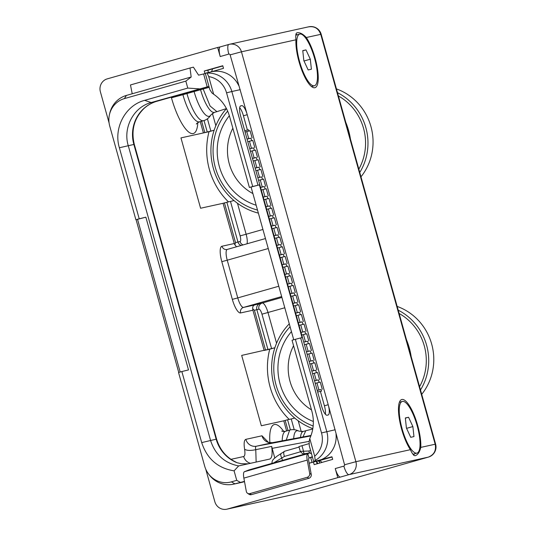 <?xml version="1.0" encoding="UTF-8"?>
<svg xmlns="http://www.w3.org/2000/svg" width="536" height="536" viewBox="0 0 536 536"><rect width="100%" height="100%" fill="white"/><g stroke="black" fill="none" stroke-linecap="round" stroke-linejoin="round"><path stroke-width="0.8" d="M321.138 389.598L321.56 391.113L317.674 392.037M240.416 106.028L241.729 105.652A10.037 2.861 -105.9 0 1 247.23 114.697L328.206 404.72A10.037 2.861 -105.9 0 1 328.153 414.991A10.037 2.861 -105.9 0 1 328.106 415.005L327.121 415.219A10.037 2.861 -105.9 0 1 321.62 406.167L240.651 116.151A10.037 2.861 -105.9 0 1 240.704 105.88A10.037 2.861 -105.9 0 1 240.751 105.867L240.657 105.894M239.672 107.689A10.037 2.861 74.1 0 1 243.438 115.783L247.424 130.067M320.401 391.434L324.407 405.799A10.037 2.861 74.1 0 1 325.385 414.261M244.704 130.67L248.604 129.806L248.932 130.992M250.955 138.248L251.632 140.66M253.655 147.916L254.332 150.328M256.355 157.584L257.032 159.996M259.055 167.252L259.726 169.664M261.756 176.92L262.426 179.332M264.456 186.588L265.126 188.994M267.156 196.256L267.826 198.662M269.849 205.918L270.526 208.33M272.549 215.586L273.226 217.998M275.249 225.254L275.926 227.666M277.95 234.922L278.62 237.334M280.65 244.59L281.32 247.002M283.35 254.258L284.02 256.67M286.05 263.926L286.72 266.332M288.743 273.595L289.42 276M291.443 283.256L292.12 285.668M294.143 292.924L294.82 295.336M296.844 302.592L297.514 305.004M299.544 312.26L300.214 314.672M302.244 321.928L302.914 324.34M304.944 331.596L305.614 334.008M307.637 341.265L308.314 343.67M310.337 350.933L311.014 353.338M313.037 360.594L313.714 363.006M315.738 370.262L316.408 372.674M318.438 379.93L319.108 382.342M295.952 39.798A28.857 8.234 74.1 0 0 302.17 71.114A28.857 8.234 74.1 0 0 314.833 87.716A28.857 8.234 74.1 0 0 314.974 87.676A28.857 8.234 74.1 0 0 317.258 67.543A28.857 8.234 74.1 0 0 306.317 37.507C302.88 33.882 299.791 32.301 297.038 32.776C295.839 33.172 295.477 35.51 295.952 39.798L241.455 51.811L230.125 54.866L247.23 114.697L243.438 115.783M241.729 105.652L240.751 105.867M324.407 405.799L328.206 404.72L344.568 464.759A1.105 1.059 77.6 0 1 343.851 466.112L335.241 468.565L337.781 477.65L227.378 509.059L308.729 491.137A10.539 10.539 0 0 0 309.339 490.976A10.539 3.008 74.1 0 0 309.393 490.963M313.781 461.898L309.252 445.677L309.185 441.182L309.775 438.555C313.694 429.772 314.391 420.673 311.872 411.259L292.033 340.206L300.636 337.935L326.793 431.607A25.098 24.053 77.6 0 1 315.208 460.384L313.781 461.898L318.706 460.813A21.373 6.097 -105.9 0 1 321.995 462.414M300.636 337.935L302.036 337.626L259.39 184.88L257.99 185.195L231.84 91.515L240.242 89.659M206.079 73.017L205.328 73.472L209.857 89.686L211.961 92.963L213.636 94.229L208.718 76.601L207.07 73.084L206.079 73.017L211.7 71.737A25.098 24.053 -102.4 0 1 238.667 85.465M207.07 73.084A25.098 24.053 77.6 0 1 231.84 91.515L226.56 92.842L252.711 186.515L249.387 187.459L259.39 184.88M109.089 122.958L100.379 91.777A10.539 10.104 -102.4 0 1 107.267 78.866L217.67 47.456L220.202 56.541L228.812 54.096A1.105 1.059 77.6 0 1 230.125 54.866M185.831 81.13L124.365 98.617A22.405 21.473 -102.4 0 0 109.424 114.764A22.405 21.473 -102.4 0 0 109.733 126.074L135.889 219.753L139.213 218.802L119.374 147.748C113.324 127.99 125.431 105.27 144.626 100.359L187.774 88.085L185.831 81.13L191.178 77.023L190.025 68.005L193.402 67.154L198.575 75.167L204.987 73.606L204.263 70.993L222.768 65.727L223.499 68.34L211.023 71.884M208.611 474.038A22.405 21.473 -102.4 0 0 231.371 481.871L236.738 480.343L234.085 470.843C217.83 468.23 207.037 458.816 201.697 442.602L181.858 371.548L178.535 372.493L204.685 466.166A22.405 21.473 -102.4 0 0 208.611 474.038L209.402 475.07A25.098 24.053 -102.4 0 0 233.549 484.182L241.95 482.326A25.098 24.053 -102.4 0 0 243.29 481.991L234.889 483.841L244.47 481.388L243.86 478.112L307.235 460.082A8.77 2.499 -105.9 0 1 307.805 453.677L309.969 452.826L310.846 453.61L311.423 453.449M314.531 461.449L331.952 456.766L332.675 459.379L314.17 464.645L313.439 462.032L309.185 463.245M244.517 481.643L243.29 481.991M318.806 460.504A25.098 24.053 -102.4 0 0 336.025 434.167M205.75 469.168L214.822 501.669A10.539 10.104 -102.4 0 0 226.815 509.2A10.539 10.104 -102.4 0 0 227.378 509.059M178.743 372.433L136.131 219.814M228.818 44.454L220.296 46.873A9.434 2.693 74.1 0 0 220.256 46.887A9.434 2.693 74.1 0 0 220.202 56.541M217.67 47.456L220.276 46.88M350.45 139.112A71.415 68.434 -102.4 0 0 345.727 122.201M411.179 356.621A71.415 68.434 -102.4 0 0 406.462 339.717M317.064 463.821L316.367 461.329M312.448 457.121L310.692 457.51L312.039 462.34L313.439 462.032M310.692 457.51L309.285 457.912M309.172 463.158L312.039 462.34M249.877 493.609L251.438 494.641A3.249 2.961 123.5 0 1 249.079 494.299L247.525 493.274A3.249 2.961 -56.5 0 0 249.877 493.609L307.255 477.281A3.249 2.961 -56.5 0 0 309.694 473.382L307.235 460.082M251.438 494.641L308.816 478.313A3.249 2.961 123.5 0 0 311.249 474.414L308.796 461.114A4.275 1.219 -105.9 0 1 309.071 457.992L312.334 456.706M247.525 493.274A3.249 2.961 -56.5 0 1 246.319 491.412L244.47 481.388M233.549 484.182A25.098 24.053 -102.4 0 0 234.889 483.841L231.371 481.871M181.858 371.548L188.505 369.92L145.859 217.18L135.889 219.753M180.183 372.024L137.605 219.532M190.387 77.218L126.442 95.415A25.098 24.053 -102.4 0 0 109.713 113.491L109.424 114.764M268.315 442.24L261.99 435.788L245.85 439.346A9.534 9.139 -102.4 0 0 256.429 446.213C255.491 446.535 255.27 447.694 255.773 449.677L271.658 446.381C272.65 453.938 272.007 458.166 269.715 459.071L238.654 465.918C224.537 463.117 215.171 454.622 210.561 440.438L128.238 145.584C122.724 127.655 133.779 106.952 151.179 102.537L207.204 86.866L203.586 73.914M199.285 88.849L187.774 88.085M208.276 72.494A19.979 5.695 -105.9 0 1 207.981 70.176L204.263 70.993M207.204 86.866L208.698 86.537A10.539 3.008 74.1 0 0 208.752 86.524A10.539 3.008 74.1 0 0 208.953 86.437M207.981 70.176L222.829 65.948M358.845 169.175A52.742 50.545 -102.4 0 0 338.397 95.951M359.763 172.458A55.248 52.95 -102.4 0 0 337.479 92.668M360.976 176.82A55.248 52.95 -102.4 0 0 336.434 88.909M257.521 210.085A60.226 57.721 77.6 0 1 227.666 111.126M258.365 213.114A63.382 60.742 77.6 0 1 226.46 108.6M337.781 477.65L340.414 477.067A9.434 2.693 -105.9 0 1 335.241 468.565M420.76 447.399A28.857 8.234 74.1 0 0 414.549 416.083A28.857 8.234 74.1 0 0 401.879 399.481A28.857 8.234 74.1 0 0 401.745 399.514A28.857 8.234 74.1 0 0 399.461 419.648A28.857 8.234 74.1 0 0 410.395 449.684C412.258 453.764 413.832 455.774 415.125 455.714C417.785 454.903 419.661 452.129 420.76 447.399L435.185 444.217C436.384 450.515 434.086 454.823 428.298 457.134L349.016 474.621L340.414 477.067M428.351 457.121L309.339 490.976A10.539 3.008 74.1 0 1 309.292 490.989L428.298 457.134A10.539 3.008 74.1 0 0 428.351 457.121A10.539 10.539 0 0 0 435.621 444.15L435.185 444.217L320.742 34.331C318.505 28.328 314.317 25.862 308.187 26.941M306.317 37.507L321.178 34.257A10.539 10.539 0 0 0 308.743 26.8L229.468 44.287A10.539 10.104 77.6 0 1 241.455 51.811L355.897 461.704L344.568 464.759M212.484 68.889A21.373 6.097 -105.9 0 1 211.211 71.831M213.636 94.229C221.522 99.656 226.822 107.046 229.549 116.406L249.387 187.459M208.718 76.601A22.405 21.473 77.6 0 1 226.56 92.842M252.711 186.515L257.99 185.195M251.136 187.232L293.715 339.724M295.356 339.255L321.513 432.934A22.405 21.473 77.6 0 1 314.699 456.183L315.208 460.384M309.775 438.555L314.699 456.183M297.078 34.847A28.857 8.234 74.1 0 0 295.885 34.076M413.651 455.265A28.857 8.234 74.1 0 0 414.341 453.858M309.285 443.567L298.941 446.582L300.301 451.459C302.471 453.825 303.885 454.588 304.535 453.737A3.008 1.085 90.1 0 0 304.602 453.737L309.969 452.826M300.502 451.406L308.883 450.99L309.48 452.96M301.976 445.657L303.463 450.984A3.008 1.085 90.1 0 0 304.535 453.737L306.505 453.737M243.86 478.112A8.77 2.499 74.1 0 1 244.436 471.707L248.985 469.911L305.828 453.744L249.052 469.891A9.273 2.647 74.1 0 0 248.985 469.911M311.429 453.483L310.846 453.61M316.682 461.262A9.273 2.647 74.1 0 0 317.868 463.593M318.31 460.9A4.777 1.36 74.1 0 0 319.221 461.422A4.777 1.36 74.1 0 0 319.255 461.409L320.186 461.04M240.262 482.313L236.738 480.343M238.654 465.918L234.085 470.843M271.658 446.381L274.754 457.925M139.213 218.802L145.859 217.18M286.619 430.964L283.785 420.807L261.327 425.758L241.682 355.408L271.585 348.608L261.97 314.176A5.521 1.575 74.1 0 0 258.942 309.198L256.845 309.661L267.94 349.405M245.85 439.346C244.121 440.056 243.706 443.366 244.597 449.275C246.875 450.629 250.6 450.763 255.773 449.677L256.141 462.065M200.25 121.618L203.412 132.941L210.849 131.092L207.419 118.798M241.213 245.455A5.018 4.811 77.6 0 1 237.951 241.991L235.539 242.641L234.869 244.811A4.516 4.328 -102.4 0 1 234.286 243.518L223.056 203.291L200.591 208.243L180.954 137.893L209.013 131.702A70.27 67.342 77.6 0 0 228.483 201.884M234.286 243.518L221.964 246.238A15.055 4.295 74.1 0 0 221.81 261.669L232.336 299.369A15.055 4.295 74.1 0 0 240.59 312.944L252.912 310.223L264.141 350.45L269.742 349.217A70.27 67.342 77.6 0 0 289.212 419.4M283.785 420.807L287.584 419.762L290.418 429.912M294.224 429.698L291.222 418.958L294.7 418.047M291.222 418.958L287.584 419.762M274.881 347.743L271.585 348.608M274.881 347.757L269.742 349.217M252.912 310.223A4.516 4.328 77.6 0 1 252.737 308.816L254.433 310.31L256.845 309.661A5.018 4.811 77.6 0 1 260.121 303.51L254.647 304.957C253.133 305.567 252.496 306.853 252.737 308.816M234.869 244.811L236.55 246.781M230.493 201.442L226.855 202.246L237.951 241.991L240.048 241.528A5.521 1.575 74.1 0 0 240.108 235.874L230.493 201.442L233.971 200.531M223.056 203.291L226.855 202.246M214.145 130.241L209.013 131.702M214.152 130.228L210.849 131.092M226.447 108.574L216.933 111.656L210.085 106.021L202.849 88.206M299.725 34.09A26.854 7.658 74.1 0 0 299.584 61.573A26.854 7.658 74.1 0 0 314.424 85.747A26.854 7.658 74.1 0 0 314.565 58.27A26.854 7.658 74.1 0 0 299.725 34.09L296.254 35.081A26.854 7.658 74.1 0 0 295.859 35.235M303.838 60.635L308.153 69.941L311.389 69.231L310.31 59.208L305.989 49.895L302.76 50.612L303.838 60.635M305.989 49.895L302.78 50.813M310.31 59.208L304.013 60.997M272.603 442.642L311.048 435.44L272.59 442.649C266.278 442.662 267.658 441.383 266.901 441.383L267.444 442.086M302.987 436.947L305.768 430.736L312.749 429.021M261.99 435.788A9.534 9.139 -102.4 0 0 272.569 442.649L256.429 446.213L310.873 435.915M248.222 463.808L241.254 463.714L236.952 462.695A35.135 33.668 77.6 0 1 216.162 439.192L201.697 442.602M241.254 463.714L236.952 462.695M216.162 439.192L133.839 144.351A35.135 33.668 77.6 0 1 143.608 108.701C147.447 105.203 151.869 102.731 156.881 101.277L208.698 86.537M318.86 461.375L320.059 461.034M273.702 462.876L284.435 456.417C283.43 453.637 283.49 451.915 284.609 451.245L299.075 447.078M271.879 463.399L272.181 461.221L273.286 459.352L277.139 456.103L284.69 451.218M412.908 454.173A26.854 7.658 74.1 0 0 413.517 454.093L416.988 453.101A26.854 7.658 74.1 0 0 417.135 425.624A26.854 7.658 74.1 0 0 402.295 401.451A26.854 7.658 74.1 0 0 402.147 428.927A26.854 7.658 74.1 0 0 416.988 453.101M406.409 427.989L410.723 437.302L413.96 436.585L412.874 426.562L408.559 417.249L405.323 417.966L406.409 427.989M408.559 417.249L405.35 418.167M412.874 426.562L406.576 428.351M419.574 386.69A52.742 50.545 -102.4 0 0 399.132 313.466M420.492 389.974A55.248 52.95 -102.4 0 0 398.215 310.177M421.711 394.329A55.248 52.95 -102.4 0 0 397.163 306.425M313.165 425.993A60.226 57.721 77.6 0 1 290.097 326.766M312.816 428.659A63.382 60.742 77.6 0 1 289.279 323.845M190.025 68.005L130.476 84.943L132.225 93.766M321.56 391.113L317.66 391.97M320.495 389.719L317.225 390.422L320.461 389.592M315.255 383.354L320.26 382.108L322.23 389.163M320.294 382.228L322.297 389.277M314.525 380.741L317.761 379.923M314.525 380.761L317.794 380.051M312.555 373.686L317.56 372.44L319.53 379.501M317.593 372.56L319.597 379.609M315.094 370.383L311.831 371.093L315.061 370.262M309.855 364.018L314.86 362.772L316.83 369.833M314.893 362.892L316.897 369.94M309.125 361.405L312.361 360.594M309.131 361.425L312.394 360.715M307.155 354.35L312.16 353.11L314.13 360.165M312.193 353.224L314.203 360.272M309.694 351.047L306.431 351.757L309.661 350.926M304.455 344.682L309.46 343.442L311.429 350.497M309.493 343.556L311.503 350.611M303.724 342.075L306.961 341.258M303.731 342.089L307.001 341.378M301.755 335.013L306.76 333.774L308.736 340.829M306.793 333.895L308.803 340.943M304.301 331.71L301.031 332.421L304.267 331.59M299.055 325.345L304.066 324.106L306.036 331.161M304.1 324.226L306.103 331.275M301.601 322.049L298.331 322.752L301.567 321.922M296.361 315.677L301.366 314.438L303.336 321.493M301.4 314.558L303.403 321.607M295.631 313.071L298.867 312.254M295.631 313.084L298.9 312.381M293.661 306.016L298.666 304.77L300.636 311.825M298.699 304.89L300.703 311.939M296.2 302.713L292.937 303.423L296.167 302.585M290.961 296.348L295.966 295.101L297.936 302.163M295.999 295.222L298.003 302.271M290.231 293.735L293.467 292.924M290.237 293.755L293.5 293.045M288.261 286.68L293.266 285.433L295.236 292.495M293.299 285.554L295.309 292.602M290.8 283.377L287.537 284.087L290.767 283.256M285.561 277.012L290.566 275.772L292.535 282.827M290.599 275.886L292.609 282.941M284.83 274.399L288.067 273.588M284.837 274.419L288.107 273.708M282.861 267.343L287.865 266.104L289.842 273.159M287.899 266.225L289.909 273.273M285.407 264.04L282.137 264.75L285.373 263.92M280.161 257.675L285.172 256.436L287.142 263.491M285.206 256.556L287.209 263.605M282.707 254.372L279.437 255.082L282.673 254.252M277.467 248.007L282.472 246.768L284.442 253.823M282.505 246.888L284.509 253.937M276.737 245.401L279.973 244.584M276.737 245.414L280.006 244.711M274.767 238.339L279.772 237.1L281.742 244.155M279.805 237.22L281.809 244.269M277.306 235.043L274.043 235.753L277.273 234.915M272.067 228.678L277.072 227.431L279.042 234.487M277.105 227.552L279.109 234.601M271.337 226.065L274.573 225.247M271.343 226.085L274.606 225.375M269.367 219.01L274.372 217.763L276.341 224.825M274.405 217.884L276.415 224.932M271.906 215.707L268.643 216.417L271.873 215.586M266.667 209.341L271.672 208.095L273.641 215.157M271.705 208.216L273.715 215.264M265.936 206.729L269.173 205.918M265.943 206.749L269.213 206.038M263.967 199.673L268.971 198.434L270.948 205.489M269.005 198.548L271.015 205.603M263.236 197.06L266.479 196.25M263.243 197.081L266.513 196.37M261.267 190.005L266.278 188.766L268.248 195.821M266.312 188.886L268.315 195.935M263.812 186.702L260.543 187.412L263.779 186.582M258.573 180.337L263.578 179.098L265.548 186.153M263.612 179.218L265.615 186.267M257.843 177.731L261.079 176.914M257.843 177.744L261.112 177.034M255.873 170.669L260.878 169.43L262.848 176.485M260.911 169.55L262.915 176.599M258.412 167.373L255.149 168.076L258.379 167.245M253.173 161.001L258.178 159.762L260.148 166.817M258.211 159.882L260.215 166.931M252.443 158.395L255.679 157.577M252.449 158.415L255.712 157.705M250.473 151.34L255.478 150.093L257.447 157.155M255.511 150.214L257.521 157.262M253.012 148.036L249.749 148.747L252.979 147.909M247.773 141.672L252.778 140.425L254.747 147.487M252.811 140.546L254.821 147.594M247.042 139.059L250.279 138.248M247.049 139.079L250.319 138.368M245.073 132.003L250.078 130.757L252.054 137.819M250.111 130.878L252.121 137.926M321.513 432.934L335.194 429.758M220.256 46.887L229.468 44.287A10.539 10.104 77.6 0 0 228.905 44.428A9.434 2.693 74.1 0 0 228.859 44.441A9.434 2.693 74.1 0 0 228.812 54.096M126.442 95.415L124.365 98.617M252.912 193.583A47.644 45.654 77.6 0 1 232.845 128.211M256.168 205.241A55.912 53.587 77.6 0 1 229.354 115.736M410.395 449.684L355.897 461.704A10.539 10.104 77.6 0 1 349.016 474.621A9.434 2.693 -105.9 0 1 343.851 466.112M332.019 457.027L318.706 460.813M308.883 450.99L310.599 450.495M244.436 471.707L307.805 453.677L309.071 457.992M319.737 463.057L319.181 461.429M309.694 473.382L311.249 474.414M307.255 477.281L308.816 478.313M119.374 147.748L133.719 144.492M144.626 100.359L151.179 102.537L156.881 101.277A10.539 3.008 74.1 0 0 156.927 101.264A10.539 3.008 74.1 0 0 156.974 101.25M283.745 431.48A39.651 11.31 74.1 0 0 269.896 442.682M244.597 449.275C245.254 453.577 244.945 455.995 243.672 456.531L230.989 459.325M171.279 97.184L171.453 97.793A39.651 11.31 74.1 0 0 187.613 131.106A39.651 11.31 74.1 0 0 197.818 122.617M285.172 420.412L288.006 430.569M254.433 310.31L265.528 350.062M240.59 312.944A4.516 4.328 77.6 0 1 243.538 307.409L254.647 304.957M276.563 343.228L268 312.548A10.539 3.008 74.1 0 0 262.225 303.048L260.121 303.51M232.336 299.369L237.763 297.902A10.539 3.008 74.1 0 0 243.538 307.409L281.668 296.562M258.942 309.198A5.018 4.811 -102.4 0 1 262.225 303.048L281.909 297.447M284.797 307.771L261.97 314.176M221.81 261.669L227.237 260.201L237.763 297.902L278.78 286.237M221.964 246.238A4.516 4.328 -102.4 0 0 227.257 249.428M227.103 249.461L265.467 238.554L227.344 249.401A10.539 3.008 74.1 0 0 227.291 249.414A10.539 3.008 74.1 0 0 227.237 260.201L268.255 248.53M243.103 244.919A5.018 4.811 77.6 0 1 240.048 241.528M224.443 202.896L235.539 242.641M215.834 125.712L212.383 113.364M262.935 229.468L246.131 234.245L237.488 203.291M204.035 120.533L207.211 131.896M201.637 121.223L204.799 132.546M171.453 97.793L182.903 94.711A30.117 8.589 74.1 0 0 199.546 121.819L203.573 120.674C206.595 119.85 209.067 117.893 210.996 114.825A27.477 7.839 -105.9 0 1 194.099 91.569L193.871 90.758M182.689 93.941L182.903 94.711L186.937 93.559A30.117 8.589 74.1 0 0 203.573 120.674M210.996 114.825L214.447 112.366A25.098 7.156 -105.9 0 1 200.578 89.767L200.337 88.916M209.201 87.321L186.937 93.559L186.716 92.795M247.009 243.806A10.539 3.008 74.1 0 0 246.131 234.245L240.108 235.874M281.742 430.998C282.023 431.426 283.316 431.514 285.634 431.245A30.117 8.589 74.1 0 0 282.204 440.847M301.265 431.694L298.224 420.8M285.634 431.245L289.661 430.1L286.237 440.09M293.708 438.689A27.477 7.839 -105.9 0 1 299.055 431.165C295.792 429.571 292.663 429.215 289.661 430.1M300.522 437.41A25.098 7.156 -105.9 0 1 303.276 431.44L299.055 431.165M272.08 448.364L309.198 441.349M243.672 456.531A9.534 9.139 -102.4 0 0 250.54 463.298M143.608 108.701L143.963 108.527C147.769 105.069 152.09 102.651 156.927 101.264L208.752 86.524M282.452 460.391L281.815 458.086C280.516 455.506 280.408 453.885 281.494 453.228M284.435 456.417L300.421 451.815M311.483 409.873A47.644 45.654 77.6 0 1 293.574 345.727M313.352 421.497A55.912 53.587 77.6 0 1 291.45 331.61M316.944 382.892L318.913 389.947M314.243 373.224L316.213 380.285M311.543 363.555L313.513 370.617M308.843 353.887L310.813 360.949M306.143 344.226L308.113 351.281M303.443 334.558L305.413 341.613M300.743 324.89L302.713 331.945M298.05 315.222L300.019 322.277M295.349 305.554L297.319 312.609M292.649 295.885L294.619 302.947M289.949 286.217L291.919 293.279M287.249 276.556L289.219 283.611M284.549 266.888L286.519 273.943M281.849 257.22L283.819 264.275M279.156 247.552L281.125 254.607M276.455 237.884L278.425 244.939M273.755 228.215L275.725 235.27M271.055 218.547L273.025 225.609M268.355 208.879L270.325 215.941M265.655 199.218L267.625 206.273M262.955 189.55L264.925 196.605M260.255 179.882L262.231 186.937M257.561 170.214L259.531 177.269M254.861 160.545L256.831 167.601M252.161 150.877L254.131 157.932M249.461 141.209L251.431 148.271M246.761 131.541L248.731 138.603M226.815 509.2L308.729 491.137M435.621 444.15L321.178 34.257M196.37 124.084C196.377 123.568 197.436 122.818 199.546 121.819M214.447 112.366L216.933 111.656M311.523 86.571L314.424 85.747M303.276 431.44L305.768 430.736M143.963 108.527C134.188 118.222 130.958 130.141 134.275 144.278L216.598 439.131C219.894 449.952 226.427 457.65 236.202 462.226M284.663 451.225L299.075 447.071M399.394 402.275L402.295 401.451"/></g></svg>
